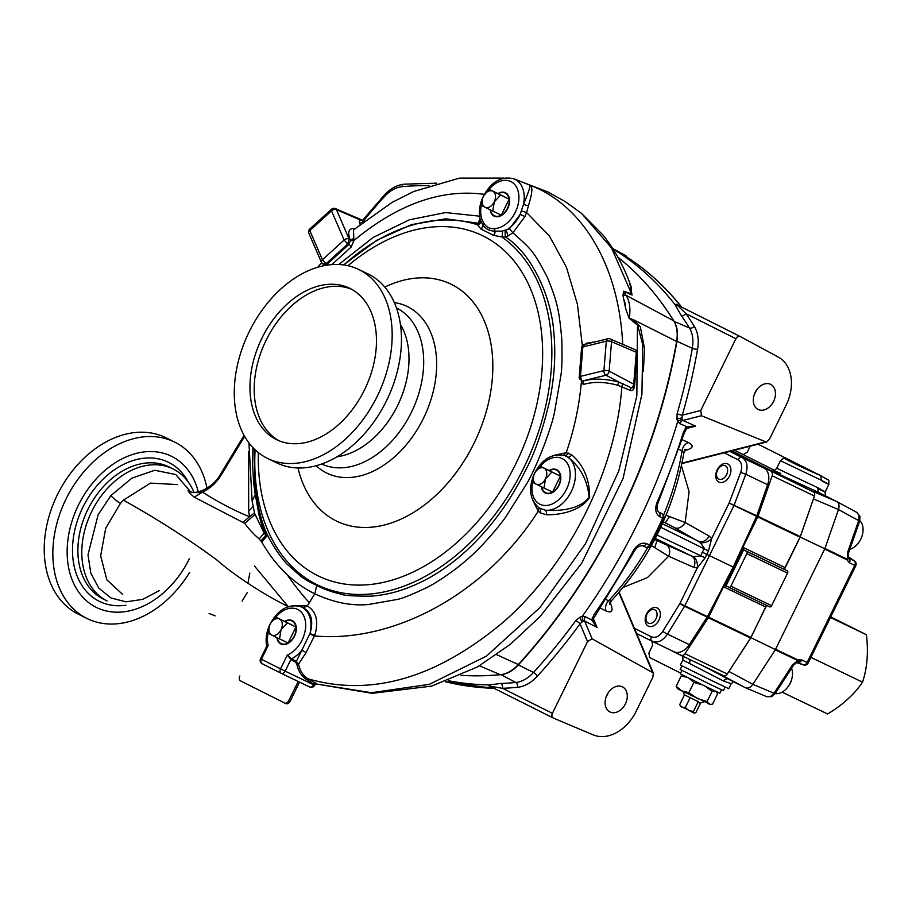 <?xml version="1.0" encoding="UTF-8"?>
<svg xmlns="http://www.w3.org/2000/svg" width="912" height="912" viewBox="0 0 912 912"><rect width="100%" height="100%" fill="white"/><g stroke="black" fill="none" stroke-linecap="round" stroke-linejoin="round"><path stroke-width="1.37" d="M773.615 401.326A14.022 10.237 116.6 0 0 770.663 384.374A14.022 10.237 116.6 0 0 755.147 392.479A14.022 10.237 116.6 0 0 758.089 409.431A14.022 10.237 116.6 0 0 773.615 401.326M756.686 389.891L754.156 394.919M625.427 703.813A14.022 10.237 116.6 0 0 622.474 686.861A14.022 10.237 116.6 0 0 606.959 694.967A14.022 10.237 116.6 0 0 609.9 711.919A14.022 10.237 116.6 0 0 625.427 703.813M605.967 697.406L608.498 692.379M593.45 618.712L594.1 622.657L597.029 627.376L584.626 621.061L583.064 621.061L582.255 616.364L585.39 616.729L591.66 619.921A3.853 1.949 11.8 0 0 593.45 618.712L634.456 551.042C636.724 547.291 639.38 545.536 642.424 545.764A3.853 2.725 112.8 0 1 642.31 545.718L645.593 547.097A3.853 2.725 -67.2 0 0 645.719 547.143A3.853 2.725 -67.2 0 0 649.583 544.931A460.195 314.435 -64.4 0 0 662.636 518.278L659.501 516.58C655.443 513.604 654.656 508.805 657.142 502.17A460.765 314.834 -64.4 0 0 683.476 432.083L686.383 426.565L679.964 423.681L677.73 421.469L676.978 419.269L677.126 413.729A461.062 315.039 -64.4 0 0 692.311 348.293L676.943 341.259A31.168 21.295 -64.4 0 0 674.128 321.412A460.286 314.503 -64.4 0 0 642.755 280.155M592.048 638.776L653.311 672.999L652.901 677.137L636.268 711.086A40.105 29.275 -63.4 0 1 593.153 734.855L553.333 718.04A3.853 2.816 -63.4 0 1 553.242 718.006A3.853 2.816 -63.4 0 1 553.208 717.983A3.853 2.816 -63.4 0 1 552.398 713.332L587.556 641.581L592.048 638.776M740.179 336.494A3.853 2.816 -63.4 0 1 740.236 336.517L778.244 357.037A40.105 29.275 -63.4 0 1 786.098 405.247L769.466 439.196L766.376 442.092L701.431 415.735L700.769 410.48L735.916 338.717A3.853 2.816 -63.4 0 1 740.179 336.494L676.67 304.619L686.029 313.682A464.915 317.661 115.6 0 1 694.34 326.405A35.796 24.464 115.6 0 1 697.577 349.205A464.915 317.661 115.6 0 1 682.267 415.177L681.937 419.235L677.798 421.344M735.916 338.717L686.029 313.682A3.853 2.622 -34.8 0 1 681.173 315.335L675.119 304.756L676.088 304.129L681.424 307.013A460.765 314.834 -64.4 0 0 621.927 253.889L625.358 255.406A3.853 2.725 118.3 0 1 626.35 256.682M613.058 249.044A461.198 315.119 115.6 0 1 675.119 304.756M677.377 305.588L675.325 304.961M700.769 410.48L682.267 415.177A3.853 0.673 16.1 0 1 677.126 413.729M681.937 419.235L682.917 420.443A3.853 2.736 -65.8 0 0 679.964 423.681M583.064 621.061L580.055 623.831A464.915 317.661 115.6 0 1 537.43 676.1A35.796 24.464 115.6 0 1 517.549 687.295A464.915 317.661 115.6 0 1 502.501 688.298L489.71 686.132A3.853 2.645 -67.1 0 0 489.026 685.984L488.878 684.912L500.825 683.476A461.062 315.039 -64.4 0 0 515.736 682.484A31.954 21.831 -64.4 0 0 533.486 672.486A461.062 315.039 -64.4 0 0 575.757 620.65L580.043 617.139L582.198 616.489M490.918 686.189L489.174 684.958M552.398 713.332L502.501 688.298A3.853 2.645 87.8 0 0 500.825 683.476M592.139 638.822L584.626 621.061A3.853 2.736 117 0 1 585.39 616.729M587.556 641.581L580.055 623.831A3.853 0.741 36.1 0 0 575.757 620.65M593.427 618.838L597.029 627.376L591.66 619.921L594.214 614.278A3.853 0.65 34.9 0 0 595.365 614.528M594.214 614.278A460.765 314.834 -64.4 0 0 633.395 550.631L634.456 551.042M646.289 543.552A3.853 2.725 112.8 0 1 642.424 545.764L645.719 547.143A3.853 3.853 0 0 0 650.621 545.365L646.289 543.552C641.432 542.23 637.135 544.589 633.395 550.631M650.621 545.365L663.64 518.78L662.636 518.278A3.853 2.725 118.4 0 0 661.987 513.787A3.853 2.725 118.4 0 0 661.93 513.752L658.795 512.054A3.853 2.725 118.4 0 1 658.84 512.088A3.853 2.725 118.4 0 1 659.501 516.58M686.554 428.674A3.853 1.892 -139.8 0 0 686.383 426.565L695.617 426.155L690.27 426.679L686.554 428.674L684.399 432.79L658.122 502.706L657.142 502.17M605.636 599.344L608.555 600.803A8.026 5.734 -63.3 0 0 606.058 610.96L599.936 607.882M647.725 547.405A203.775 139.228 -64.4 0 1 608.555 600.803L611.268 600.94L609.797 604.382L609.307 602.878M609.843 603.733A8.026 5.016 157.1 0 0 610.994 604.633C613.343 611.177 611.701 613.297 606.058 610.96M677.73 421.469A461.198 315.119 115.6 0 1 582.255 616.364M684.399 432.79A3.853 0.581 -162.7 0 0 683.476 432.083M611.268 600.94C649.846 558.748 674.048 509.352 683.875 452.762L682.062 450.756L678.984 449.354M488.878 684.912A461.198 315.119 115.6 0 1 448.225 680.683M462.589 675.439A460.286 314.503 -64.4 0 0 501.076 674.652A31.168 21.295 -64.4 0 0 518.392 664.905A460.286 314.503 -64.4 0 0 563.582 609.011A460.286 314.503 -64.4 0 0 660.345 411.506A460.286 314.503 -64.4 0 0 676.943 341.259M622.223 253.707A3.853 2.725 118.3 0 1 623.044 254.585M682.187 439.721L688.537 442.594C693.895 445.512 693.291 447.997 686.725 450.038A8.026 5.084 75.7 0 0 685.345 449.707M688.537 442.594A8.026 5.734 -65.6 0 0 682.062 450.756A203.775 139.228 -64.4 0 1 663.503 515.28M702.274 552.17L704.52 548.488L700.188 542.401L674.595 527.752A9.622 7.022 119.4 0 0 685.14 522.519L709.183 536.074L711.702 538.479L708.487 550.939L705.113 557.813L697.258 567.971A9.622 6.646 86 0 0 693.28 556.525L700.735 556.206L702.274 552.17L733.202 567.059L707.427 616.637A3.853 2.633 115.6 0 1 707.165 617.093L689.301 644.624A16.04 10.955 115.6 0 1 673.945 651.738A16.04 10.955 115.6 0 1 673.82 651.681L652.468 641.432M662.374 523.739L698.638 541.306A9.622 7.022 119.4 0 0 709.183 536.074M700.188 542.401A9.622 6.589 147 0 0 711.702 538.479L729.121 503.059L756.789 515.793A3.853 2.633 115.6 0 1 756.584 516.283L733.202 567.059M756.584 516.283L734 505.453L684.844 605.807L679.964 603.413L697.258 567.971L693.838 567.389A9.622 7.034 113.9 0 0 691.467 555.944L693.28 556.525M707.427 616.637L684.844 605.807A3.853 2.633 115.6 0 1 684.581 606.263A3.853 0.616 -148.5 0 1 679.964 603.413L662.853 631.298A3.853 0.616 31.5 0 0 667.47 634.148C662.728 640.919 657.643 643.313 652.217 641.318A3.853 2.816 116.6 0 0 652.217 641.318L636.61 633.487L652.16 641.284M693.838 567.389L668.621 556.24A9.622 7.034 113.9 0 0 666.25 544.795L691.467 555.944L655.272 538.411M705.113 557.813L657.005 535.013M660.755 527.273L708.487 550.939M729.771 451.394L742.208 457.642C747.053 460.799 748.25 466.351 745.788 474.274L734.206 504.963A3.853 2.633 -64.4 0 1 734 505.453L729.121 503.059L740.704 472.37L745.788 474.274L767.619 484.739L756.789 515.793M740.704 472.37C742.607 466.374 741.718 462.167 738.036 459.762A3.853 2.816 -63.4 0 1 742.208 457.642L763.811 467.993L730.409 451.235L813.527 492.001A3.853 2.633 115.6 0 1 814.439 496.025L800.28 536.598A3.853 2.633 115.6 0 1 800.018 537.214L784.274 568.963M763.811 467.993A16.04 10.955 115.6 0 1 767.619 484.739M666.045 515.246L685.14 522.519L689.096 491.705L681.446 465.804M674.595 527.752L663.263 521.755M654.713 539.482L666.25 544.795M623.124 587.408L647.463 577.592L668.621 556.24L651.419 545.581M770.492 696.551A3.853 2.177 65.5 0 0 771.757 696.597L775.2 693.542L774.071 693.245L792.494 664.859L797.783 660.539L775.234 649.868L752.867 684.342L774.071 693.245L770.492 696.551L766.878 696.745L745.435 687.728L727.046 678.505M703.471 666.068L727.149 678.551L723.102 680.831L682.792 660.014C683.111 656.765 682.735 655.192 681.686 655.306M733.522 681.754L731.196 683.726L723.102 680.831M731.196 683.726L728.756 688.697L713.344 681.389L680.352 664.985L682.792 660.014M859.138 515.599L856.881 512.453L859.97 516.568L859.651 521.151L848.479 553.174L847.544 552.512L858.716 520.478L859.138 515.599A3.853 2.132 -12.8 0 1 859.97 516.568M792.494 664.859L793.622 665.156L796.906 662.386A3.853 1.813 71.4 0 0 797.783 660.539A3.853 2.725 -64.7 0 0 798.114 659.957L801.83 659.957A3.853 2.725 115.8 0 1 797.909 662.283L797.658 662.192M822.293 481.24C831.106 485.64 830.798 485.309 821.359 480.271L780.444 460.685L776.716 468.289L817.722 487.692C827.093 492.89 827.355 493.289 818.531 488.912M780.444 460.685L783.077 458.599C785.962 459.203 780.045 456.467 792.38 461.426L792.494 461.472C771.438 452.512 801.397 467.548 820.697 475.631L758.077 444.201M774.391 470.261L743.132 454.586L747.179 452.306L750.166 446.219M821.359 480.271L820.754 475.654C830.889 482.049 828.563 478.105 828.837 484.397L825.121 492.001L825.394 495.854M812.546 491.511L731.869 450.87M817.722 487.692L818.372 492.332L836.669 501.509C838.994 503.036 839.61 505.715 838.493 509.546L824.927 548.443L847.373 559.307A3.853 2.725 115.8 0 1 847.123 559.922L824.665 549.058L824.927 548.443M734.434 450.209L743.132 454.586M818.326 492.309L778.905 474.172C769.329 469.053 769.945 468.814 780.752 473.453M856.984 512.498L836.669 501.509L811.68 490.918M824.676 548.682L800.212 537.065L813.88 497.61M849.425 562.818A3.853 2.725 -64.7 0 0 848.878 558.247L854.202 560.777L848.126 556.685L854.453 560.914A3.853 2.793 -56.1 0 0 854.202 560.777A3.853 2.725 -64.7 0 1 854.749 565.337L849.425 562.818L847.123 559.922A3.853 2.177 163.6 0 0 848.377 557.62A3.853 2.177 163.6 0 0 848.331 557.506M801.83 659.957L807.131 662.522A3.853 2.725 115.8 0 1 803.21 664.848L797.909 662.283M775.234 649.868L775.565 649.287L798.114 659.957A3.853 2.132 68.2 0 1 797.111 662.306A3.853 2.132 68.2 0 1 796.997 662.351M793.622 665.156L775.2 693.542M728.164 672.589L750.918 637.693L775.28 649.515M800.212 537.065L784.411 569.327A1.927 1.311 -64.4 0 0 784.696 569.544L787.238 570.821A1.927 1.311 115.6 0 1 787.569 573.135L771.62 605.693A1.927 1.311 115.6 0 1 769.614 606.845A1.927 1.311 115.6 0 1 769.603 606.833L728.905 587.317A1.927 1.311 -64.4 0 0 730.9 586.165L746.848 553.607A1.927 1.311 -64.4 0 0 746.518 551.293L743.975 550.016A1.927 1.311 115.6 0 1 743.69 549.799L725.998 585.926A1.927 1.311 115.6 0 1 726.317 586.017A1.927 1.311 115.6 0 1 726.328 586.028L728.882 587.305A1.927 1.311 -64.4 0 0 728.893 587.305L769.614 606.845M766.342 605.557L750.918 637.693M824.665 549.058L775.565 649.287M847.544 552.512L847.373 559.307A3.853 1.847 -19.5 0 0 848.308 557.414L848.479 553.174M813.515 498.944L838.493 509.546L859.651 521.151M766.878 696.745L771.757 696.597M715.977 672.064L745.435 687.728C748.045 688.685 750.519 687.557 752.867 684.342L728.996 671.483M721.563 674.869L722.475 675.176M682.507 656.15L668.747 649.253M651.909 640.805L652.57 645.434L648.922 652.867L649.583 657.506L680.648 673.09M725.998 585.926L724.538 586.12L742.949 548.522L743.69 549.799M673.877 651.715L681.264 655.42A3.853 2.633 -64.4 0 0 681.298 655.432A3.853 2.633 -64.4 0 0 684.98 653.722L708.316 617.755A3.853 2.633 -64.4 0 0 708.647 617.173L723.535 586.792L724.538 586.12M742.949 548.522L742.87 547.325L757.747 516.944A3.853 2.633 -64.4 0 0 758.009 516.329L772.168 475.756A3.853 2.633 -64.4 0 0 771.256 471.732M766.741 605.465A1.927 1.311 -64.4 0 0 766.718 605.465L765.806 607.061L723.535 586.792L742.87 547.325L785.141 567.595L784.343 569.225M731.641 450.927L813.527 492.001M766.593 605.465L750.918 637.442A3.853 2.633 115.6 0 1 750.587 638.024L727.252 673.991A3.853 2.633 115.6 0 1 723.569 675.701A3.853 2.633 115.6 0 1 723.535 675.689L681.321 655.443L723.569 675.701M669.454 516.614A72.322 49.408 -64.4 0 0 665.441 522.861M657.073 540.599A72.322 49.408 -64.4 0 0 654.816 547.588M681.948 665.851L680.17 669.476L709.627 684.125L723.387 690.646L725.143 687.055M862.684 533.417L862.57 533.999A14.774 10.1 115.6 0 1 858.067 543.392L857.679 543.86A16.416 11.218 -64.4 0 0 862.684 533.417A16.416 11.218 -64.4 0 0 859.811 520.661M849.836 549.286A16.416 11.218 -64.4 0 0 857.679 543.86M718.816 479.062A7.41 5.062 -64.4 0 0 726.602 474.673A7.41 5.062 -64.4 0 0 725.336 465.747A7.41 5.062 -64.4 0 0 717.55 470.125A7.41 5.062 -64.4 0 0 718.816 479.062M718.873 482.072A10.1 6.908 -64.4 0 0 718.952 482.106A10.1 6.908 -64.4 0 0 729.52 476.041A10.1 6.908 -64.4 0 0 727.765 463.923A10.1 6.908 -64.4 0 0 727.685 463.889A10.1 6.908 -64.4 0 0 717.117 469.954A10.1 6.908 -64.4 0 0 718.873 482.072M792.118 677.456L792.004 678.049A14.774 10.1 115.6 0 1 787.501 687.443L787.113 687.899A16.416 11.218 -64.4 0 0 792.118 677.456A16.416 11.218 -64.4 0 0 791.582 668.279M775.154 693.599A16.416 11.218 -64.4 0 0 787.113 687.899M648.25 623.101A7.41 5.062 -64.4 0 0 656.036 618.712A7.41 5.062 -64.4 0 0 654.77 609.786A7.41 5.062 -64.4 0 0 646.984 614.175A7.41 5.062 -64.4 0 0 648.25 623.101M648.307 626.111A10.1 6.908 -64.4 0 0 648.386 626.145A10.1 6.908 -64.4 0 0 658.954 620.08A10.1 6.908 -64.4 0 0 657.199 607.962A10.1 6.908 -64.4 0 0 657.119 607.928A10.1 6.908 -64.4 0 0 646.551 613.993A10.1 6.908 -64.4 0 0 648.307 626.111M710.71 704.474L681.811 690.897L676.157 686.269L677.491 688.663L681.811 690.897L688.879 692.641L697.281 698.535L707.108 701.533L709.148 704.224L710.71 704.474L712.614 704.03L717.607 693.838L716.137 691.501M689.21 678.368L693.861 682.461L688.879 692.641M683.783 675.655L681.15 676.077L687.112 677.32M681.15 676.077L676.157 686.269M704.987 686.12L712.09 691.342L707.108 701.533M693.861 682.461L702.377 684.855M712.09 691.342L714.997 690.965M709.091 688.127L707.701 687.808M692.345 679.919L690.806 679.474M681.948 670.434L680.295 673.82L707.279 687.238L719.876 693.211L721.529 689.825M704.03 701.807L699.698 703.312L698.25 701.647L684.479 694.864L679.668 704.691L681.287 706.8M694.887 713.127L680.854 706.401M690.167 711.121L693.884 712.979M698.25 701.647L693.439 711.474L688.834 710.619L685.322 707.53L681.948 707.222L679.668 704.691M690.145 697.703L685.322 707.53M691.307 711.36L693.679 712.648M700.587 703.004L695.89 712.591L694.112 713.15L693.439 711.474M695.89 712.591L694.112 713.15M299.535 682.119L290.153 701.26A4.013 2.736 115.6 0 1 285.969 703.642A4.013 2.736 115.6 0 1 285.935 703.631L284.647 703.015M285.969 703.642L284.612 703.004A4.013 2.736 -64.4 0 0 284.612 703.004A4.013 2.736 -64.4 0 0 288.796 700.61L290.153 701.26M284.59 702.981L240.506 680.865A4.013 2.736 -64.4 0 1 239.822 676.031M298.178 681.469L288.796 700.61M617.948 257.23A461.404 315.267 115.6 0 1 673.683 320.785A32.285 22.059 115.6 0 1 676.613 341.43A461.404 315.267 115.6 0 1 619.772 514.186A461.404 315.267 115.6 0 1 518.324 664.552A32.285 22.059 115.6 0 1 500.312 674.686A461.404 315.267 115.6 0 1 461.062 675.347M362.771 220.134A2.565 2.326 68.5 0 1 362.269 220.419L363.193 219.724L362.737 221.855A2.565 1.607 -23.4 0 1 359.351 222.676L359.624 219.667L361.859 220.316A2.565 1.687 116.2 0 0 361.996 220.499M289.036 606.97C266.486 596.14 234.965 576.088 216.349 559.558C187.382 538.365 156.419 518.552 123.439 500.129L120.452 503.39L105.689 528.299L100.662 555.841L106.829 579.804L122.71 594.51M254.494 566.056L288.135 606.503M159.304 590.623L142.728 599.355L126.05 601.84L110.922 597.941L98.77 588.08L90.835 573.226L87.985 554.804L98.097 514.847L110.831 495.638L131.875 478.15L154.766 470.273L175.765 474.525L190.289 491.454M173.291 469.053L169.381 467.092A73.781 53.876 116.6 0 0 87.712 509.751A73.781 53.876 116.6 0 0 103.204 598.99L107.103 600.951A73.781 53.876 -63.4 0 1 91.622 511.7A73.781 53.876 -63.4 0 1 173.291 469.053A73.781 53.876 -63.4 0 1 193.914 492.218M198.326 491.83A84.383 61.606 116.6 0 0 144.529 451.873A84.383 61.606 116.6 0 0 78.386 505.225A84.383 61.606 116.6 0 0 96.82 607.643A84.383 61.606 116.6 0 0 189.502 558.509M207.001 488.216A98.485 71.911 116.6 0 0 174.979 442.263A98.485 71.911 116.6 0 0 65.96 499.195A98.485 71.911 116.6 0 0 86.64 618.325A98.485 71.911 116.6 0 0 189.628 572.36M174.979 442.263L166.36 437.942A98.485 71.911 116.6 0 0 57.342 494.874A98.485 71.911 116.6 0 0 78.01 613.993L86.64 618.325M247.494 592.344L242.033 601.145M267.854 458.588L277.145 463.045A104.903 71.683 -64.4 0 0 386.585 400.607A104.903 71.683 -64.4 0 0 367.878 273.862L358.587 269.405A104.903 71.683 -64.4 0 0 249.147 331.843A104.903 71.683 -64.4 0 0 267.854 458.588A104.903 71.683 -64.4 0 0 377.294 396.15A104.903 71.683 -64.4 0 0 358.587 269.405M261.881 338.238A84.052 57.433 -64.4 0 0 276.872 439.789A84.052 57.433 -64.4 0 0 364.549 389.755A84.052 57.433 -64.4 0 0 349.57 288.215A84.052 57.433 -64.4 0 0 261.881 338.238M351.644 289.286A84.052 57.433 -64.4 0 0 266.11 340.267A84.052 57.433 -64.4 0 0 279.015 440.735M254.87 449.57L254.665 474.776C255.371 493.027 258.176 509.523 263.112 524.252L265.061 529.747C270.704 542.48 277.875 553.789 286.562 563.684L300.595 576.19C305.714 580.112 313.295 583.817 316.738 585.458C323.965 589.255 332.196 592.173 341.407 594.214C343.596 595.513 353.343 596.163 370.648 596.174C391.522 594.738 409.556 588.445 428.891 578.037C448.59 566.854 465.245 553.527 483.805 532.904C500.232 514.459 514.391 493.118 526.281 468.882C534.842 452.99 542.606 430.396 549.583 401.086C554.371 377.876 555.83 355.577 553.972 334.18C551.726 297.027 531.924 253.684 505.328 236.903L501.805 236.949A3.853 1.083 92.8 0 0 502.238 231.078L509.489 228.787L520.159 214.388L523.591 204.094C528.584 192.227 530.647 185.9 529.804 185.113L513.958 178.82A29.252 19.996 115.6 0 1 523.591 204.094A3.853 1.379 17.7 0 0 528.47 205.599L526.612 212.519L521.561 210.946M255.098 449.787A197.357 134.851 -64.4 0 0 353.081 594.248A197.357 134.851 -64.4 0 0 523.864 467.696A197.357 134.851 -64.4 0 0 501.805 236.949L493.529 235.342L480.898 229.015A3.853 3.101 135.1 0 0 483.029 225.298C485.674 228.923 489.573 230.873 494.714 231.158A3.853 2.645 -92.6 0 1 494.612 228.547L494.851 228.536A3.853 2.645 87.5 0 0 494.977 231.192L502.238 231.078M490.132 209.783A12.996 8.881 -64.4 0 0 494.087 216.11A12.996 8.881 -64.4 0 0 494.407 216.258A12.996 8.881 -64.4 0 0 507.813 208.278A12.996 8.881 -64.4 0 0 505.647 192.842A12.996 8.881 -64.4 0 0 505.522 192.774A12.996 8.881 -64.4 0 0 497.952 193.538M580.431 379.529L579.131 378.035L580.454 376.371L581.924 381.33C592.914 378.161 605.386 378.48 619.328 382.299L631.606 387.885L633.27 387.748A3.716 3.716 0 0 0 634.649 385.149A3.716 1.334 -175.4 0 0 633.726 384.157L636.314 352.306A3.716 2.588 -66.8 0 0 635.083 349.615A3.716 2.588 -66.8 0 0 634.991 349.57A3.716 2.588 -66.8 0 0 634.889 349.535M539.06 507.938L539.539 508.246C529.61 500.129 527.968 488.422 534.592 473.134C542.469 458.725 552.581 452.899 564.904 455.669L567.663 457.06A3.853 2.531 122.1 0 0 571.653 454.803C583.669 465.211 589.665 479.427 589.642 497.462C580.75 510.948 559.934 515.166 546.242 514.778A3.853 2.28 99.7 0 0 545.33 510.218C558.771 511.244 579.838 509.74 589.106 497.177C587.362 479.94 580.214 466.568 567.663 457.06A29.252 19.996 115.6 0 1 571.311 491.511A29.252 19.996 115.6 0 1 545.33 510.218L539.06 507.938M541.375 486.734A12.996 8.881 -64.4 0 0 545.319 493.061A12.996 8.881 -64.4 0 0 545.65 493.221A12.996 8.881 -64.4 0 0 559.045 485.241A12.996 8.881 -64.4 0 0 556.879 469.794A12.996 8.881 -64.4 0 0 556.753 469.726A12.996 8.881 -64.4 0 0 549.184 470.501M305.953 652.764A3.853 1.585 -153.3 0 0 301.621 650.507A29.252 19.996 115.6 0 1 291.566 658.84A1.288 0.844 -61.4 0 0 290.882 659.547L287.314 655.044L291.566 658.84L296.32 661.428L310.034 633.407C313.614 621.14 311.402 612.602 303.422 607.78L300.709 606.651A29.252 19.996 115.6 0 1 310.034 633.407A3.853 1.14 -162.2 0 0 314.925 634.946L305.953 652.764L298.555 664.096C299.888 670.662 302.955 675.541 307.777 678.767L315.176 682.917C317.08 683.829 317.114 684.023 315.256 683.51M244.621 436.335L221.354 474.776L220.396 474.411L244.063 435.332M631.184 293.721L631.389 287.508C624.72 267.946 615.338 250.561 603.277 235.342L581.628 213.454L611.542 247.95L632.084 295.055L623.5 291.202L631.184 293.721M629.599 282.503L632.084 295.055M623.021 295.75L623.5 291.202A464.014 317.045 115.6 0 1 626.088 295.306A34.895 23.849 115.6 0 1 629.132 318.265L625.746 308.986A32.011 21.877 -64.4 0 0 623.762 299.341L623.021 295.75A2.884 1.927 -31.7 0 1 626.088 295.306L673.683 320.785M313.99 684.308L306.489 679.531C301.496 676.202 298.292 671.118 296.879 664.278L295.636 662.135L290.86 659.536L285.171 671.141L313.477 684.741L313.967 683.738A1.288 0.844 -64.7 0 1 315.176 682.917M309.852 634.034L314.583 635.938C389.253 642.903 482.186 598.511 538.262 511.165L532.665 500.164M295.636 662.135A1.288 0.844 -61.4 0 1 296.32 661.428L298.555 664.096A1.288 0.604 -10.8 0 0 296.879 664.278M267.376 646.699L268.196 645.445L266.635 646.004C265.369 638.822 266.532 631.492 270.112 624.002C278.103 609.444 288.306 603.653 300.709 606.651M276.895 637.613A12.996 8.881 -64.4 0 0 280.839 643.94A12.996 8.881 -64.4 0 0 294.496 636.257A12.996 8.881 -64.4 0 0 292.273 620.605A12.996 8.881 -64.4 0 0 284.704 621.368M292.171 605.693L307.253 605.944C316.27 611.359 318.835 621.026 314.925 634.946M303.422 607.78L307.253 605.944L314.8 593.837C293.117 583.121 275.435 565.862 261.778 542.059L259.225 538.946C253.593 534.158 248.759 528.96 244.724 523.328L194.267 497.2C189.958 493.483 187.918 491.283 188.134 490.622C190.631 492.662 195.407 493.153 202.464 492.092L194.267 497.2M563.525 455.225L566.227 452.705L571.653 454.803M564.482 455.521A3.853 3.055 106.4 0 0 568.222 453.059M546.242 514.778L539.881 512.704A3.853 3.203 124.9 0 0 539.323 508.121M539.881 512.704L538.274 511.13L538.604 507.631M553.652 455.464L566.227 452.705C574.138 429.609 579.166 406.319 581.309 382.812L581.4 380.828M584.626 344.839L582.506 347.7M526.566 212.496L524.993 216.532L520.159 214.388A29.252 19.996 115.6 0 1 520.068 214.559A29.252 19.996 115.6 0 1 506.137 230.28A3.853 0.673 76.3 0 1 507.642 236.231L505.328 236.903L504.986 230.622M524.993 216.532L512.852 232.788L507.642 236.231M509.489 228.787L512.852 232.788C532.882 250.606 533.52 251.438 547.234 277.088C557.323 301.792 559.216 310.228 561.826 339.743C562.237 357.607 561.94 369.417 560.937 375.185L554.553 411.996C551.429 428.971 535.447 469.486 526.646 483.827L505.784 516.899C499.901 525.289 491.579 535.173 480.829 546.55C474.194 553.527 465.861 560.971 455.829 568.86C442.947 578.276 433.291 584.478 426.85 587.488C412.669 594.328 402.842 598.306 397.37 599.446L368.254 604.531C351.428 606.058 333.61 602.501 314.8 593.837L316.738 585.458M493.78 235.421A3.853 2.36 102.9 0 0 494.977 231.192M493.529 235.342A3.853 2.36 102.9 0 0 494.714 231.158M483.029 225.298A3.853 2.611 -34.4 0 1 483.987 223.223C486.404 227.293 489.938 229.072 494.612 228.547M481.912 202.84A25.411 17.362 -64.4 0 0 483.85 223.018L483.987 223.223M480.396 220.123L482.881 225.127A3.853 3.101 -44.8 0 1 480.738 228.878L477.626 224.819L479.963 218.606M513.958 178.82C501.543 175.834 491.34 181.613 483.36 196.171C479.188 204.995 478.298 213.374 480.692 221.308L480.67 221.228A3.853 3.443 -3.3 0 1 477.626 224.819A197.357 134.851 -64.4 0 0 343.733 264.97M480.67 221.228L480.67 221.228A3.853 3.317 21 0 1 477.911 223.178L445.717 218.812L411.472 224.626L376.861 240.244L343.596 264.947M480.544 220.841A3.853 2.907 14.8 0 1 478.857 221.719M483.85 223.018A3.853 2.611 145.6 0 0 482.881 225.127M527.786 184.304L530.271 185.273C532.87 186.675 532.266 193.447 528.47 205.599M529.804 185.113A3.853 3.545 118.8 0 0 530.271 185.273C584.068 205.93 619.157 267.353 622.714 344.542M582.301 345.511L577.444 304.414L566.466 267.284L549.457 236.071L526.612 212.519M585.048 344.36L586.667 343.208L595.775 341.726M586.667 343.208A2.565 1.767 -106.3 0 1 586.496 344.006M625.507 345.511L632.791 348.635M634.376 386.266L634.33 386.734C633.829 390.017 632.392 391.202 630.021 390.29L617.812 385.286C605.066 381.763 593.666 381.478 583.612 384.431L581.309 382.812M634.649 385.149L637.237 353.297A3.716 1.334 4.6 0 0 636.314 352.306L611.542 341.692L609.148 371.116A3.716 2.497 -62 0 1 606.001 375.22L619.328 382.299A2.565 1.094 -72.6 0 0 617.812 385.286M581.001 379.859L581.924 381.33A2.565 1.847 -109.3 0 1 583.612 384.431M581.582 380.532L581.286 381.41L581.924 381.33M266.965 536.005L261.778 542.059L266.794 535.72L265.882 535.059L258.86 514.516L255.28 494.464L252.111 501.03L248.942 442.89M263.112 524.252L265.061 529.747M252.898 447.587L252.67 464.436L253.205 447.906M252.67 464.436C253.091 477.056 253.958 487.076 255.28 494.464L254.665 474.776M244.724 523.328L254.699 514.79L254.653 513.479L264.115 533.075L265.882 535.059L260.98 541.021M258.86 514.516L264.115 533.075L259.225 538.946M190.346 491.591L191.098 491.807M221.354 474.776C216.326 482.836 210.022 488.615 202.464 492.092C218.014 502.022 233.711 510.264 249.557 516.796L243.116 522.109M253.148 506.536L248.68 511.336L249.557 516.796L254.505 512.818M248.68 511.336L248.588 451.44M338.74 264.514L373.236 237.382L409.431 219.792L445.535 212.564L479.564 216.167M504.051 178.102L459.352 178.136L413.752 191.486L392.217 202.293L353.525 229.87L353.845 240.574L351.166 247.038L331.808 264.628M485.104 194.45C442.024 188.442 398.27 203.821 353.845 240.574M637.442 325.174L636.85 395.774L618.872 470.706L585.458 543.78L539.858 607.666L486.392 656.138L429.313 684.342L371.526 692.698L315.586 683.863L372.187 693.337L431.627 686.109L477.592 666.877L510.093 644.51L540.121 616.535L581.731 563.217L623.09 478.378L641.934 394.144L642.732 344.668L637.67 325.276L629.132 318.265L633.224 319.622L640.361 326.849L644.556 348.794L643.348 371.401M623.762 299.341L625.746 308.986M177.43 484.58L150.457 483.121L123.439 500.129M344.132 240.027A3.716 2.337 -23.4 0 1 349.045 238.83L349.079 238.933A3.716 2.291 158.8 0 0 344.132 240.027L331.512 210.854L309.829 230.588L322.438 259.76A3.716 2.383 154.4 0 0 321.537 262.542L323.099 264.218L326.165 263.602L322.438 259.76L344.132 240.027L347.677 244.028L349.079 238.933M323.395 263.864L325.196 265.039L327.146 264.161L348.794 244.541L347.677 244.028L326.165 263.602L327.146 264.161A2.565 0.946 -132.1 0 1 328.263 264.993M351.166 247.038A2.565 0.958 -132.4 0 0 348.794 244.541L350.345 240.654L350.026 239.286A2.565 1.664 157.7 0 0 353.434 238.511M321.503 262.474A3.716 2.337 -23.4 0 1 321.469 262.405A3.716 2.337 -23.4 0 1 322.438 259.76M323.942 264.457A2.565 1.858 -17.7 0 1 324.022 264.651A2.565 1.858 -17.7 0 1 323.954 265.711M323.965 264.457L325.196 265.039M350.345 240.654L353.822 240.586M362.303 220.715L362.269 220.419A2.565 2.326 68.5 0 1 359.624 219.667L336.437 209.669L349.045 238.83L350.026 239.286C347.176 231.26 349.091 227.726 355.748 228.695M361.973 220.499A2.565 1.721 113.3 0 1 361.768 220.271A3.716 2.497 113.3 0 0 361.095 219.667A3.716 2.497 113.3 0 0 361.004 219.632L335.434 208.62A3.716 2.497 113.3 0 1 335.525 208.654A3.716 2.497 113.3 0 1 336.437 209.669A3.716 2.337 -23.4 0 0 331.512 210.854A3.716 1.391 47.7 0 1 331.466 209.281L309.772 229.015A3.716 1.391 47.7 0 0 309.829 230.588A3.716 2.337 -23.4 0 0 308.86 233.244L321.469 262.405M309.293 602.672A461.404 315.267 115.6 0 1 287.668 575.347M624.652 301.883A217.979 148.941 -64.4 0 0 624.047 300.629M285.08 621.551A12.563 8.584 115.6 0 1 291.988 620.947A12.563 8.584 115.6 0 1 292.091 620.992A12.563 8.584 115.6 0 1 295.887 626.966L276.484 617.424L271.799 621.699A8.915 6.099 -64.4 0 0 270.134 624.264A8.915 6.099 115.6 0 0 269.074 627.376L268.641 633.441L271.651 635.014A8.915 6.099 115.6 0 1 269.074 627.376M292.33 621.106A12.563 8.584 115.6 0 1 292.433 621.152A12.563 8.584 115.6 0 1 292.524 621.197A12.563 8.584 115.6 0 1 295.967 625.575M288.032 642.994A12.563 8.584 115.6 0 1 281.124 643.598A12.563 8.584 115.6 0 1 281.033 643.553A12.563 8.584 115.6 0 1 277.271 637.796M288.112 642.949L295.898 627.057A12.563 8.584 115.6 0 1 288.112 642.949L279.528 638.913L281.021 629.736A8.915 6.099 -64.4 0 0 279.505 618.997L276.484 617.424M287.223 643.792A12.563 8.584 115.6 0 1 281.569 643.804A12.563 8.584 115.6 0 1 281.477 643.758M279.528 638.913L271.651 635.014A8.915 6.099 -64.4 0 0 281.021 629.736L287.383 622.896L279.505 618.997A8.915 6.099 -64.4 0 0 271.799 621.699M287.383 622.896L295.933 627M498.328 193.72A12.563 8.584 115.6 0 1 505.237 193.116A12.563 8.584 115.6 0 1 505.328 193.162A12.563 8.584 115.6 0 1 509.124 199.147L489.733 189.593L485.173 193.709M505.579 193.287A12.563 8.584 115.6 0 1 505.67 193.321A12.563 8.584 115.6 0 1 505.761 193.378A12.563 8.584 115.6 0 1 509.204 197.744M501.281 215.164A12.563 8.584 115.6 0 1 494.372 215.768A12.563 8.584 115.6 0 1 494.281 215.722A12.563 8.584 115.6 0 1 490.519 209.965M501.361 215.118L509.135 199.238A12.563 8.584 115.6 0 1 501.361 215.118L492.776 211.082L494.27 201.905A8.915 6.099 -64.4 0 0 492.742 191.167L489.733 189.593M500.471 215.962A12.563 8.584 115.6 0 1 494.806 215.973A12.563 8.584 115.6 0 1 494.714 215.927M482.323 199.546L481.878 205.622L484.899 207.184A8.915 6.099 115.6 0 1 482.323 199.546A8.915 6.099 115.6 0 1 483.371 196.445A8.915 6.099 -64.4 0 1 485.036 193.868L485.173 193.72M492.776 211.082L484.899 207.184A8.915 6.099 -64.4 0 0 494.27 201.905L500.62 195.065L492.742 191.167A8.915 6.099 -64.4 0 0 485.036 193.868M500.62 195.065L509.17 199.169M549.56 470.683A12.563 8.584 115.6 0 1 556.468 470.079A12.563 8.584 115.6 0 1 556.559 470.125A12.563 8.584 115.6 0 1 560.367 476.098L540.964 466.556L536.267 470.831A8.915 6.099 -64.4 0 0 534.603 473.396A8.915 6.099 115.6 0 0 533.554 476.497L533.121 482.573L536.131 484.135A8.915 6.099 115.6 0 1 533.554 476.497M556.81 470.239A12.563 8.584 115.6 0 1 556.901 470.284A12.563 8.584 115.6 0 1 557.004 470.33A12.563 8.584 115.6 0 1 560.435 474.696M552.512 492.115A12.563 8.584 115.6 0 1 545.604 492.719A12.563 8.584 115.6 0 1 545.513 492.674A12.563 8.584 115.6 0 1 541.751 486.928M552.592 492.07L560.378 476.189A12.563 8.584 115.6 0 1 552.592 492.07L544.008 488.045L545.501 478.868A8.915 6.099 -64.4 0 0 543.974 468.118L540.964 466.556M551.703 492.925A12.563 8.584 115.6 0 1 546.049 492.936A12.563 8.584 115.6 0 1 545.946 492.89M544.008 488.045L536.131 484.135A8.915 6.099 -64.4 0 0 545.501 478.868L551.863 472.017L543.974 468.118A8.915 6.099 -64.4 0 0 536.267 470.831M551.863 472.017L560.413 476.121M782.108 692.14L827.594 713.948C842.62 705.01 854.27 694.408 862.547 682.142C867.232 668.006 868.52 652.205 866.4 634.729L830.718 616.922M862.547 682.142L810.905 657.37M866.4 634.729L830.444 617.481M830.57 617.219L834.081 618.94L830.57 617.23M681.663 418.106A3.853 1.151 -13.7 0 0 676.978 419.269M676.67 304.631A3.853 2.645 118.4 0 1 676.088 304.129M697.577 349.205A3.853 1.072 9.9 0 1 692.311 348.293A31.954 21.831 -64.4 0 0 689.426 327.944L674.128 321.412M694.34 326.405A3.853 2.576 -31.6 0 1 689.426 327.944A461.062 315.039 -64.4 0 0 681.173 315.335M701.431 415.735L682.917 420.443L695.617 426.155L686.827 428.389M491.477 687.021L489.026 685.984M517.549 687.295A3.853 2.599 84.6 0 0 515.736 682.484L501.076 674.652M537.43 676.1A3.853 1.129 42.4 0 0 533.486 672.486L518.392 664.905M581.993 621.551A3.853 1.094 65.7 0 1 580.043 617.139M610.151 602.65L610.994 604.633M652.411 671.962L618.838 592.515M445.387 681.731A460.765 314.834 -64.4 0 0 494.087 688.321M626.954 257.07A3.853 3.853 0 0 0 625.393 255.417A3.853 2.804 -60.7 0 0 625.358 255.406A460.195 314.435 -64.4 0 0 622.109 253.616L612.75 248.566M676.715 304.654L740.122 336.471M681.994 463.148L765.054 442.024M686.725 450.038L684.684 450.562M707.165 617.093L684.581 606.263L667.47 634.148L689.301 644.624M634.41 628.288L651.328 636.77A3.853 2.816 116.6 0 0 652.183 641.307M651.328 636.77C655.443 638.275 659.285 636.451 662.853 631.298M738.036 459.762L724.196 452.819M689.381 663.104A3.853 2.816 116.6 0 0 689.506 659.376M799.767 659.57A3.853 2.519 86.2 0 1 797.578 662.192L797.715 662.203M836.863 501.623L856.881 512.453M796.575 662.511L803.21 664.848A3.853 2.804 -70.7 0 0 803.415 664.928L796.552 662.522M803.415 664.928A3.853 3.853 0 0 0 808.157 662.99L807.131 662.522L854.749 565.337L855.764 565.805A3.853 3.853 0 0 0 854.453 560.914M784.696 569.544L743.975 550.016M787.238 570.821L746.518 551.293M787.569 573.135L746.848 553.607M771.62 605.693L730.9 586.165M772.168 475.756L814.439 496.025M758.009 516.329L800.28 536.598M757.747 516.944L800.018 537.214M708.647 617.173L750.918 637.442M708.316 617.755L750.587 638.024M684.98 653.722L727.252 673.991M496.687 654.691L518.324 664.552M360.913 219.598A3.716 2.497 113.3 0 1 361.004 219.632A3.716 3.716 0 0 1 362.189 220.442M120.452 503.39A12.027 2.69 40.6 0 1 110.831 495.638M187.952 481.547A77.634 56.681 116.6 0 0 82.832 507.357A77.634 56.681 116.6 0 0 125.879 605.237M297.996 467.97A131.567 89.889 -64.4 0 0 375.653 526.714A131.567 89.889 -64.4 0 0 474.172 442.97A131.567 89.889 -64.4 0 0 479.803 311.858A131.567 89.889 -64.4 0 0 384.773 287.041M258.347 452.603A188.921 129.082 -64.4 0 0 354.688 585.002A188.921 129.082 -64.4 0 0 515.85 463.741A188.921 129.082 -64.4 0 0 512.601 259.236A188.921 129.082 -64.4 0 0 347.962 265.734M316.008 465.747L320.146 469.076A92.5 63.202 -64.4 0 0 423.533 418.163A92.5 63.202 -64.4 0 0 399.502 303.616L394.315 302.476M321.64 464.003A86.526 59.12 -64.4 0 0 411.415 412.27A86.526 59.12 -64.4 0 0 396.469 307.96M336.961 456.775A80.359 54.914 -64.4 0 0 397.598 405.555A80.359 54.914 -64.4 0 0 400.425 324.433M494.851 228.536A25.411 17.362 -64.4 0 0 515.326 212.234A25.411 17.362 -64.4 0 0 512.726 182.696A25.411 17.362 -64.4 0 0 487.327 191.531M630.021 390.29A2.565 1.721 -62 0 1 631.526 387.839A3.716 2.497 -62 0 0 633.726 384.157L609.148 371.116A3.716 1.334 -175.4 0 0 603.915 370.625L606.309 341.202A3.716 1.334 4.6 0 1 611.542 341.692A3.716 2.588 -66.8 0 0 610.322 339.002A3.716 2.588 -66.8 0 0 610.219 338.956A3.716 3.716 0 0 0 607.871 338.762L583.646 344.702L581.651 347.039L579.131 378.035M533.144 479.803A25.411 17.362 -64.4 0 0 541.99 505.043A25.411 17.362 -64.4 0 0 566.557 489.185A25.411 17.362 -64.4 0 0 563.969 459.659A25.411 17.362 -64.4 0 0 538.559 468.494M281.409 673.409L309.658 686.987A3.716 2.451 -64.3 0 0 309.681 686.998L281.375 673.398A3.716 2.451 -64.3 0 0 281.375 673.398A3.716 2.713 -63.4 0 1 281.318 673.375A3.716 2.713 -63.4 0 1 280.543 668.872L287.314 655.044A25.411 17.362 -64.4 0 0 302.077 640.053A25.411 17.362 -64.4 0 0 299.489 610.527A25.411 17.362 -64.4 0 0 274.079 619.362M313.568 684.787L314.64 685.277A3.716 3.716 0 0 1 309.681 686.998A3.716 2.451 -64.3 0 0 313.477 684.741L313.568 684.787M281.295 673.352L262.234 663.799A3.716 2.713 -63.4 0 1 262.2 663.776A3.716 2.713 -63.4 0 1 261.413 659.273L285.171 671.141A3.716 2.451 -64.3 0 1 281.375 673.398A3.716 3.716 0 0 1 281.318 673.375L262.2 663.776A3.716 3.716 0 0 1 260.524 658.817L261.413 659.273L268.196 645.445A25.411 17.362 -64.4 0 1 268.675 630.671M623.398 383.941A2.565 1.505 -68.7 0 0 621.87 386.654C615.68 472.587 567.253 566.694 502.922 622.451C436.118 678.311 371.07 697.087 307.777 678.767A1.288 0.844 -56.7 0 0 306.489 679.531M581.674 381.182L606.001 375.22A3.716 2.371 -103.8 0 1 603.915 370.625L580.454 376.371L582.848 346.959L606.309 341.202A3.716 2.371 -103.8 0 1 607.871 338.762M579.952 379.267L580.169 376.565M428.959 185.603A460.298 314.503 -64.4 0 0 401.918 186.709A31.179 21.307 -64.4 0 0 384.533 196.502A460.298 314.503 -64.4 0 0 362.737 221.855L362.862 222.14M436.643 183.175L404.027 184.178A3.716 2.519 84.7 0 0 401.918 186.709M360.08 224.363L359.351 222.676M362.885 219.963L384.226 195.179A3.716 1.094 42.3 0 0 384.533 196.502M633.224 319.622L676.613 341.43M479.45 665.806L500.312 674.686M553.208 717.983L489.71 686.12M658.122 502.706C656.446 507.163 656.686 510.287 658.84 512.088L661.987 513.787A3.853 3.853 0 0 1 663.64 518.78M653.311 672.999L619.145 592.162M445.341 681.743L494.372 688.469M682.028 307.515C664.643 285.718 644.647 267.866 622.018 253.946L619.738 252.533M625.393 255.417L622.109 253.616M766.376 442.092L681.902 463.57M684.365 449.81L685.847 449.297L683.875 452.751M652.342 641.375L673.945 651.738M776.716 468.289C774.801 470.41 773.49 471.105 772.806 470.364M808.157 662.99L855.764 565.805M796.906 662.386A3.853 3.853 0 0 0 797.111 662.306L797.578 662.192M684.388 695.069L683.213 691.604M215.129 615.851L209.11 613.48M637.237 353.297A3.716 3.716 0 0 0 634.991 349.57L610.219 338.956M315.187 683.487L316.168 683.726L314.64 685.277M260.524 658.817L266.566 646.483M564.916 455.669L564.346 455.487M254.653 513.479L252.111 501.03M522.861 182.332L548.078 192.022L565.258 201.62L581.628 213.454M249.82 573.112L247.882 583.429M190.277 491.568C194.575 494.817 212.222 489.174 220.396 474.411M335.434 208.62A3.716 3.716 0 0 0 331.466 209.281M309.772 229.015A3.716 3.716 0 0 0 308.86 233.244M321.583 262.645L317.832 267.239M384.226 195.179C390.188 188.681 396.788 185.022 404.027 184.178"/></g></svg>
